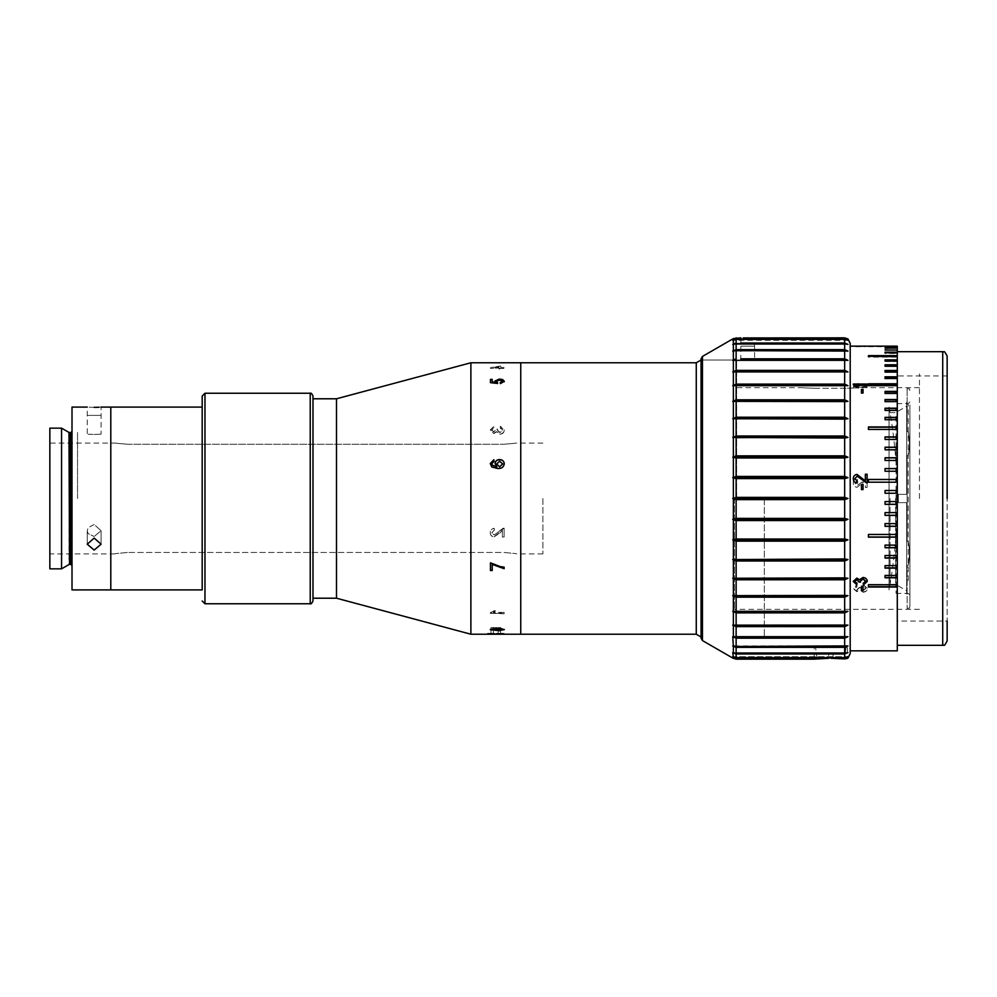 <?xml version="1.0" encoding="UTF-8"?>
<svg xmlns="http://www.w3.org/2000/svg" width="997" height="997" viewBox="0 0 997 997"><rect width="100%" height="100%" fill="white"/><g stroke="black" fill="none" stroke-linecap="round" stroke-linejoin="round"><path stroke-width="0.75" stroke-dasharray="4.99 3.74" d="M889.062 407.088A513.218 513.218 0 0 1 889.062 589.912L889.062 407.088L889.062 589.912M909.9 404.944L909.9 606.525L909.9 404.944M907.133 388.568L907.133 431.539L907.133 388.568L908.255 388.805L907.133 388.568M908.255 388.805C909.812 388.805 909.812 388.805 908.255 388.805C909.812 388.805 909.812 388.805 908.255 388.805M908.255 431.664L907.133 431.539L908.255 431.664C909.812 439.652 909.812 447.653 908.255 455.654C909.812 447.715 909.812 439.714 908.255 431.664M907.133 455.529L908.255 455.654L907.133 455.529L907.133 541.471L907.133 455.529M908.255 541.346L907.133 541.471L908.255 541.346C909.812 549.285 909.812 557.286 908.255 565.336C909.812 557.348 909.812 549.347 908.255 541.346M907.133 565.461L908.255 565.336L907.133 565.461L907.133 608.432L907.133 565.461M909.9 414.902L909.9 595.035L909.9 414.902M908.242 580.665L908.242 403.623L908.242 580.665M896.029 416.335L896.029 593.377L896.029 416.335M908.255 608.195L907.133 608.432L908.255 608.195C909.812 608.195 909.812 608.195 908.255 608.195C909.812 608.195 909.812 608.195 908.255 608.195M504.121 552.475C520.21 554.02 520.21 554.02 504.121 552.475C520.21 554.02 520.21 554.02 504.121 552.475L127.404 552.475L504.121 552.475M127.404 552.475C111.328 554.02 111.328 554.02 127.404 552.475C111.328 554.02 111.328 554.02 127.404 552.475M77.554 498.5L77.554 432.025L77.554 498.5M542.904 498.5L542.904 553.896L542.904 498.5M127.404 444.226L504.121 444.226C518.415 443.004 518.415 443.004 504.121 444.226C518.415 443.004 518.415 443.004 504.121 444.226L127.404 444.226C113.11 443.004 113.11 443.004 127.404 444.226C113.11 443.004 113.11 443.004 127.404 444.226M88.122 533.582L87.25 530.952L88.122 527.725L87.25 530.952L88.122 533.582L94.167 536.511L88.122 533.582M94.167 524.522L88.122 527.725L94.167 524.522L101.096 530.703L94.167 536.511L101.096 530.703L94.167 524.522M94.167 407.349C85.231 407.063 85.231 407.063 94.167 407.349M98.865 407.237L101.096 407.088L101.096 434.094M110.792 407.088L110.792 589.912L110.792 407.088M72.008 407.088L72.008 589.912M94.167 538.081L87.25 544.2L94.167 550.07L101.096 544.2L94.167 538.081M88.122 434.193L94.167 434.468L88.122 434.193M61.565 428.149L61.565 568.851M49.85 428.149L49.85 568.851M94.167 434.468C103.102 434.069 103.102 434.069 94.167 434.468C103.102 434.069 103.102 434.069 94.167 434.468M498.974 368.441L504.121 368.479L500.743 367.469L504.121 367.469L500.743 367.943L500.743 368.977L498.974 368.977L498.974 367.943L490.449 368.479L498.974 367.943M500.743 366.024L490.449 367.606L500.743 366.024L500.743 367.469M500.394 426.267L500.22 427.775L502.7 430.006L499.946 432.374L497.366 430.118L497.553 429.134L495.958 429.283L493.851 431.751L491.87 429.931L494.001 427.925L493.827 426.417L490.275 429.881L493.789 433.309L496.543 431.651L499.958 433.932C502.675 433.67 504.121 432.349 504.295 429.944L500.394 426.267L500.22 428.062L502.7 430.28L499.946 432.648L497.366 430.392L497.553 429.408L495.958 429.57L493.851 432.025L491.87 430.206L494.001 428.212L493.827 426.716L490.275 430.156L493.789 433.57L496.543 431.925L499.958 434.193C502.675 433.944 504.121 432.611 504.295 430.23L500.394 426.566M520.746 362.771L520.746 634.229L520.746 362.771M470.883 362.771L470.883 634.229L470.883 362.771M493.814 628.633L500.095 627.948L504.208 629.419M500.045 630.765L497.715 630.054M493.777 629.68L495.783 629.157L491.87 629.157L493.777 630.216M501.454 628.546L497.378 629.169L500.008 630.353M500.008 629.817L502.7 629.157M502.251 630.092L500.045 630.216M490.374 629.431L493.814 628.11M496.531 629.606L492.206 630.017M490.449 570.521L490.449 562.844M492.231 570.222L492.231 564.128M504.121 568.701L504.121 566.894L500.357 566.371L490.449 562.582M496.892 466.883L495.073 463.555M504.295 463.917L504.295 463.917C503.709 467.306 501.479 468.864 497.64 468.602L491.845 467.144L490.275 463.63M502.7 464.041L499.622 461.262M499.622 461.412L496.668 464.103M494.001 461.586L491.87 463.829M492.231 379.396L492.231 381.926M497.553 383.434L490.449 383.16L490.449 379.882M497.64 382.935L497.553 383.895M502.7 381.764L499.485 380.393L496.494 381.764M498.974 367.058L498.974 368.005L493.989 368.005L498.974 366.522L498.974 367.469L493.989 367.469L498.974 366.522M500.743 366.572L500.743 368.005M504.121 528.148L504.121 537.034L504.121 528.148L494.113 535.003L491.87 532.572L494.362 530.043L494.176 528.323C491.608 528.659 490.312 530.092 490.275 532.61C490.337 535.077 491.608 536.436 494.101 536.698L502.351 530.354L502.351 536.872L504.121 536.872M504.121 528.273L502.887 528.323M502.887 528.447L498.949 531.426M498.949 531.551L494.113 535.152L491.87 532.572M491.87 532.722L494.362 530.043M494.362 530.167L494.176 528.435C491.608 528.784 490.312 530.217 490.275 532.759L490.275 532.61M490.275 532.759C490.337 535.227 491.608 536.598 494.101 536.86L494.101 536.698M494.101 536.86L499.784 533.021M499.784 533.158L502.351 530.491L502.351 537.034L504.121 537.034M504.121 612.395L493.328 612.868L495.372 611.111L493.739 610.65L490.275 613.342L504.121 613.342L504.121 612.395L493.328 612.395L495.372 610.65M495.372 611.111L493.739 610.65M493.739 611.111L490.275 612.744M504.121 612.868L504.121 613.816L490.275 613.205M495.808 634.055C486.885 634.242 486.872 634.242 495.808 634.055C504.744 634.242 504.744 634.242 495.808 634.055M495.808 382.773L494.923 381.265M504.283 381.539L500.394 383.995L500.307 383.06M336.488 398.788L336.488 598.212M312.996 398.788L312.996 396.008M202.192 396.008L202.192 407.088M312.996 600.992L312.996 598.212M897.288 346.158L897.288 650.842M947.15 640.872L947.15 498.5L947.15 621.069L897.288 621.069M947.15 498.5L947.15 356.128M734.415 498.5L734.415 609.304L734.415 498.5M919.446 498.5L919.446 373.85L919.446 498.5M814.188 388.257C799.893 387.659 799.893 387.659 814.188 388.257C799.893 387.659 799.893 387.659 814.188 388.257L847.438 388.257L814.188 388.257M847.438 388.257C861.732 387.659 861.732 387.659 847.438 388.257C861.732 387.659 861.732 387.659 847.438 388.257M696.267 362.771L696.267 634.229M701.065 358.833L701.065 638.167M736.633 498.5L736.633 360.004L736.633 498.5M740.871 337.846L736.135 337.846L732.733 338.955L740.783 338.955L740.871 337.846L740.783 360.004L701.065 360.004L736.633 360.004M743.201 337.933L754.555 337.846L754.642 338.955L847.986 338.955L844.658 337.846L844.658 339.08L847.986 340.313L732.733 340.313L847.986 340.313L844.658 339.366L736.135 339.366L732.733 340.313L736.135 339.08L736.135 337.846M844.658 339.366L844.658 343.03L847.986 344.389L732.733 344.389L847.986 344.389L844.658 343.604L736.135 343.604L732.733 344.389L736.135 343.03L736.135 339.366M844.658 343.604L844.658 349.648L847.986 351.094L732.733 351.094L847.986 351.094L732.733 351.094L736.135 349.648L736.135 343.604M844.658 350.495L844.658 358.82L847.986 360.328L732.733 360.328L847.986 360.328L732.733 360.328L736.135 358.82L736.135 350.495M844.658 359.917L844.658 370.373L847.986 371.918L732.733 371.918L847.986 371.918L732.733 371.918L736.135 370.373L764.338 370.373M844.658 371.719L844.658 384.119L847.986 385.677L732.733 385.677L847.986 385.677L732.733 385.677L736.135 384.119L764.338 384.119M732.733 401.367L736.135 399.822L844.658 399.822L847.986 401.367L736.135 401.579L847.986 401.367M732.733 418.728L736.135 417.22L844.658 417.22L847.986 418.728L736.135 419.126L847.986 418.728M732.733 437.446L736.135 436.001L844.658 436.001L847.986 437.446L736.135 438.044L847.986 437.446M732.733 457.212L736.135 455.853L844.658 455.853L847.986 457.212L844.658 457.984L736.135 457.984L732.733 457.212L847.986 457.212M732.733 477.675L736.135 476.441L844.658 476.441L847.986 477.675L844.658 478.622L736.135 478.622L732.733 477.675L847.986 477.675M732.733 498.5L736.135 497.391L844.658 497.391L847.986 498.5L732.733 498.5L736.135 499.609L844.658 499.609L847.986 498.5M764.338 498.5L764.338 636.996L764.338 498.5M747.713 360.179C738.777 359.992 738.777 359.992 747.713 360.179C738.777 359.992 738.777 359.992 747.713 360.179C756.648 359.992 756.648 359.992 747.713 360.179C756.648 359.992 756.648 359.992 747.713 360.179M850.204 498.5L850.204 650.842M828.594 658.307L817.054 658.606L828.594 658.606L828.594 653.895L830.813 653.895L828.594 653.895L828.594 658.606M814.424 659.129L814.188 658.045L814.225 659.154L736.135 659.154L732.733 658.045L814.188 658.045L814.188 647.527L830.813 647.527L814.188 647.527M855.825 346.719L865.708 346.707L853.27 346.158L867.303 346.158M856.236 384.057L858.367 383.459L856.336 385.577L867.128 385.577L867.128 386.786L853.27 386.786L857.956 387.185M855.812 384.468L853.27 386.786M865.346 487.446L867.128 487.446L867.128 478.448L857.108 485.502L854.878 482.984L857.358 480.38L857.183 478.622C854.616 478.959 853.32 480.429 853.27 483.022C853.345 485.576 854.616 486.997 857.096 487.271L865.346 480.704L865.346 487.483L867.128 487.483L867.128 478.51L857.108 485.551L854.878 483.047L857.358 480.442L857.183 478.685C854.616 479.034 853.32 480.492 853.27 483.084C853.345 485.626 854.616 487.035 857.096 487.309L865.346 480.766L865.346 487.483M868.424 346.158L896.129 346.158M885.049 346.458L896.129 346.657L885.049 346.458L885.049 347.218L896.129 347.218L885.049 347.018L896.129 346.458M885.049 347.567L896.129 347.965L885.049 347.567M885.049 349.473L896.129 350.072L885.049 349.473M885.049 352.165L885.049 352.963L896.129 352.963L896.129 352.165L885.049 352.165M868.424 355.63L868.424 356.614L896.129 356.614L896.129 355.63L868.424 355.63M885.049 360.353L885.049 361.525L896.129 361.525L885.049 361.525L885.049 359.855L885.049 361.014L896.129 361.014L896.129 359.855L885.049 359.855L896.129 360.353L896.129 361.525L896.129 360.353M885.049 364.802L885.049 366.148L896.129 366.148L896.129 364.802L885.049 364.802M885.049 370.46L885.049 371.981L896.129 371.981L896.129 370.46L885.049 370.46M885.049 376.804L885.049 378.486L896.129 378.486L896.129 376.804L885.049 376.804M868.424 383.783L868.424 385.627L896.129 385.627L896.129 383.783L868.424 383.783M885.049 391.759L885.049 393.74L896.129 393.74L885.049 393.74L885.049 391.372L885.049 393.354L896.129 393.354L896.129 391.372L885.049 391.372L896.129 391.372L896.129 393.74L896.129 391.759M885.049 399.884L885.049 402.003L896.129 402.003L885.049 402.003L885.049 399.523L885.049 401.641L896.129 401.641L896.129 399.523L885.049 399.523L896.129 399.523L896.129 402.003L896.129 399.884M885.049 408.533L885.049 410.764L896.129 410.764L885.049 410.764L885.049 408.197L885.049 410.44L896.129 410.44L896.129 408.197L885.049 408.197L896.129 408.197L896.129 410.764L896.129 408.533M885.049 417.357L885.049 419.712L896.129 419.712L896.129 417.357L885.049 417.357M868.424 426.94L868.424 429.395L896.129 429.395L896.129 426.94L868.424 426.94M885.049 436.898L885.049 439.44L896.129 439.44L896.129 436.898L885.049 436.898M885.049 447.192L885.049 449.809L896.129 449.809L896.129 447.192L885.049 447.192M885.049 457.897L885.049 460.564L896.129 460.564L885.049 460.564L885.049 457.748L885.049 460.427L896.129 460.427L896.129 457.748L885.049 457.748L896.129 457.748L896.129 460.564L896.129 457.897M885.049 468.528L885.049 471.245L896.129 471.245L896.129 468.528L885.049 468.528M868.424 479.457L868.424 482.212L896.129 482.261L868.424 482.212L868.424 479.457L896.129 479.457L896.129 482.261L868.424 482.261L868.424 479.457M885.049 490.487L885.049 493.253L896.129 493.278L885.049 493.253L885.049 490.487L896.129 490.487L896.129 493.278L885.049 493.278L885.049 490.487M897.288 498.5L897.288 642.542L897.288 498.5M863.041 590.099L863.041 585.949L861.445 586.273M861.445 590.436L861.445 585.949M862.953 577.512L862.953 577.226C865.683 577.475 867.128 578.759 867.303 581.077L867.29 581.226M853.282 581.326L856.797 577.824L859.539 579.419L862.953 577.226M854.878 581.101L856.996 583.033L856.822 584.504M860.361 580.915L860.461 581.862M863.39 584.653L863.215 583.183L865.708 581.027M861.944 479.869L857.108 476.254L854.878 478.747M857.183 483.047L857.183 483.096C854.616 482.76 853.32 481.289 853.27 478.71L853.27 478.635M865.346 480.953L865.346 474.248M857.345 481.339L857.183 483.096M867.128 474.335L867.128 483.271L861.944 479.931M858.105 387.397L856.735 387.808L853.27 384.817M867.128 385.241L856.872 385.652M867.128 385.652L867.128 384.057M860.299 346.221L867.303 346.707M858.243 387.185L867.128 387.185L867.128 385.989L857.246 385.989M856.797 385.989L858.367 383.882L856.735 383.882L853.27 387.185M867.303 588.28L863.39 584.778L863.215 586.224L865.708 588.33L862.941 590.511L860.361 588.429L860.548 587.507L858.953 587.657L856.847 589.937L854.878 588.255L856.996 586.373L856.822 584.927L853.27 588.218L856.797 591.346L859.539 589.85L862.953 591.906C865.683 591.695 867.128 590.486 867.303 588.28L863.39 585.089L863.215 586.548L865.708 588.654L862.941 590.847L860.361 588.766L860.548 587.831L858.953 587.981L856.847 590.274L854.878 588.579L856.996 586.697L856.822 585.239L853.27 588.542L856.797 591.682L859.539 590.187L862.953 591.906M862.953 592.243C865.683 592.031 867.128 590.822 867.303 588.604M868.424 586.71L896.129 587.034L896.129 584.454L868.424 584.454L896.129 584.765L896.129 587.034L868.424 586.71L868.424 584.454L868.424 587.034L868.424 584.454L896.129 584.454L896.129 586.71M896.129 577.5L896.129 575.132L885.049 575.132L885.049 577.786L885.049 575.132L896.129 575.132L896.129 577.5L885.049 577.5L896.129 577.786L896.129 575.406L885.049 575.132L885.049 577.5M896.129 567.879L896.129 565.411L885.049 565.411L896.129 565.411L896.129 568.128L885.049 568.128L885.049 565.411L885.049 568.128L885.049 565.648L896.129 565.648L896.129 568.128L885.049 567.879M896.129 557.884L896.129 555.329L885.049 555.329L885.049 558.096L885.049 555.329L896.129 555.329L896.129 558.096L885.049 558.096L896.129 558.096L896.129 555.541L885.049 555.329L885.049 557.884M885.049 547.577L896.129 547.752L896.129 544.948L885.049 544.948L896.129 545.122L896.129 547.752L885.049 547.577L885.049 544.948L885.049 547.752L885.049 544.948L896.129 544.948L896.129 547.577M868.424 537.009L896.129 537.146L896.129 534.33L868.424 534.33L896.129 534.467L896.129 537.146L868.424 537.009L868.424 534.33L868.424 537.146L868.424 534.33L896.129 534.33L896.129 537.009M885.049 526.229L896.129 526.341L896.129 523.512L885.049 523.512L896.129 523.612L896.129 526.341L885.049 526.229L885.049 523.512L885.049 526.341L885.049 523.512L896.129 523.512L896.129 526.229M885.049 515.312L896.129 515.374L896.129 512.57L885.049 512.57L896.129 512.62L896.129 515.374L885.049 515.312L885.049 512.57L885.049 515.374L885.049 512.57L896.129 512.57L896.129 515.312M885.049 504.308L885.049 501.566L885.049 504.332L896.129 504.332L896.129 501.553L885.049 501.553L896.129 501.566L896.129 504.308L885.049 504.308L885.049 501.553L896.129 501.553L896.129 504.308M885.049 468.627L885.049 471.344L896.129 471.344L896.129 468.528L896.129 471.344L885.049 471.344L885.049 468.627L896.129 468.627M885.049 447.379L885.049 449.983L896.129 449.983L896.129 447.192L896.129 449.983L885.049 449.983L885.049 447.379L896.129 447.379M885.049 437.122L885.049 439.665L896.129 439.665L896.129 436.898L896.129 439.665L885.049 439.665L885.049 437.122L896.129 437.122M868.424 427.202L868.424 429.645L896.129 429.645L896.129 426.94L896.129 429.645L868.424 429.645L868.424 427.202L896.129 427.202M885.049 417.656L885.049 419.999L896.129 419.999L896.129 417.357L896.129 419.999L885.049 419.999L885.049 417.656L896.129 417.656M868.424 384.194L868.424 386.038L896.129 386.038L896.129 384.194L896.129 386.038L868.424 386.038L868.424 384.194L896.129 384.194M885.049 377.24L885.049 378.922L896.129 378.922L896.129 376.804L896.129 378.922L885.049 378.922L885.049 377.24L896.129 377.24M885.049 370.934L885.049 372.442L896.129 372.442L896.129 370.934L896.129 372.442L885.049 372.442L885.049 370.934L896.129 370.934M885.049 365.288L885.049 366.634L896.129 366.634L896.129 365.288L896.129 366.634L885.049 366.634L885.049 365.288L896.129 365.288M896.129 356.614L896.129 355.63L868.424 356.153L868.424 357.125L896.129 357.125L868.424 356.614M896.129 352.963L896.129 352.165L885.049 352.689L885.049 353.486L896.129 353.486L885.049 352.963M896.129 350.072L885.049 350.072M885.049 348.514L896.129 348.514L885.049 348.115L896.129 347.567L896.129 348.514L885.049 348.514M896.129 346.657L885.049 346.657M868.424 346.707L896.129 346.707M868.424 479.52L896.129 479.52M885.049 490.512L896.129 490.512M740.783 343.03L754.642 343.03M740.783 349.648L754.642 349.648M847.986 611.323L732.733 611.323L847.986 611.323L844.658 612.881L736.135 612.881L732.733 611.323L847.874 611.323M732.733 625.082L847.986 625.082L732.733 625.082L847.986 625.082L844.658 626.627L736.135 626.627L732.733 625.082M733.368 646.106L732.733 636.672L847.986 636.672L732.733 636.672L847.986 636.672L844.658 638.18L736.135 638.18L736.135 646.505L844.658 646.505L736.135 646.505M733.368 656.998L732.733 652.611L847.986 652.611L844.658 653.396L736.135 653.396L732.733 652.611L847.986 652.611L844.658 653.97L736.135 653.97L736.135 657.634L844.658 657.634L847.986 656.687L732.733 656.687L736.135 657.634M733.368 652.873L732.733 645.906L847.986 645.906L844.658 647.352L736.135 647.352L736.135 653.396M847.986 595.633L844.658 597.178L736.135 597.178L732.733 595.633L844.658 595.421L732.733 595.633M847.986 578.272L844.658 579.78L736.135 579.78L732.733 578.272L844.658 577.874L732.733 578.272M847.986 559.554L844.658 560.999L736.135 560.999L732.733 559.554L844.658 558.956L732.733 559.554M847.986 539.788L844.658 541.147L736.135 541.147L732.733 539.788L736.135 539.016L844.658 539.016L847.986 539.788L732.733 539.788M847.986 519.325L844.658 520.559L736.135 520.559L732.733 519.325L736.135 518.378L844.658 518.378L847.986 519.325L732.733 519.325M740.783 358.82L754.642 358.82M733.368 658.419L732.733 656.687L847.986 656.687L844.658 657.92L736.135 657.92L736.135 659.154M844.658 657.92L844.658 658.892L830.813 658.294M830.813 647.527L847.438 647.527L830.813 647.527M740.783 339.08L754.642 339.08M844.658 337.846L754.555 337.846L754.642 360.004L764.338 360.004M861.445 484.505L861.445 489.627L863.041 489.627L863.041 484.505M861.445 389.765L861.445 393.404L863.041 393.404L863.041 389.765M898.347 498.5L898.347 502.65L906.659 502.65L906.659 590.76L906.659 502.65L898.347 502.65L898.347 494.35L906.659 494.35L906.659 406.24L906.659 494.35L898.347 494.35L898.347 498.5M895.58 498.5L895.58 584.367L895.58 498.5M890.034 498.5L890.034 584.367L890.034 498.5M906.659 494.35L906.659 401.554L906.659 494.35L898.347 494.35L898.347 502.65L906.659 502.65L906.659 595.446L906.659 502.65L898.347 502.65L898.347 494.35L906.659 494.35M87.412 415.4L100.921 415.4L87.412 415.4M91.774 415.4L98.965 415.4L91.774 415.4M487.508 633.332L504.121 633.332L487.508 633.332L489.041 634.217L502.575 634.229M502.588 634.217L504.121 633.332M493.415 629.144L493.415 634.229L491.01 634.229L491.01 627.574L493.415 627.574L493.415 634.229L491.01 634.229M493.415 628.646L493.415 627.574L491.01 627.574M498.213 629.169L498.213 634.229L493.415 634.229L500.606 634.229L500.606 630.752M500.606 634.229L498.213 634.229L498.213 627.574L500.606 627.574L493.415 627.574L498.213 627.574L498.213 628.633M500.606 627.574L500.606 628.496M500.606 628.995L500.606 630.341M740.958 346.158L754.467 346.158L740.958 346.158M745.32 346.158L752.511 346.158L745.32 346.158M833.031 658.095L845.12 658.095L833.031 658.095L833.031 653.895L833.031 658.606L840.733 658.606M833.031 653.895L830.813 653.895L833.031 653.895M70.899 432.573L70.899 564.427M69.541 432.573L69.541 564.427M68.98 432.424L68.98 564.576M310.229 393.242L310.229 603.758M204.971 603.758L204.971 393.242M942.713 351.692L942.713 645.308M702.449 640.572L702.449 356.428M733.368 338.581L733.368 339.902M733.368 340.002L733.368 343.94M733.368 344.127L733.368 350.62M733.368 350.894L733.368 359.83M733.368 360.191L733.368 371.407M733.368 371.856L733.368 385.166M733.368 385.677L733.368 400.856M733.368 401.442L733.368 418.229M733.368 418.865L733.368 436.96M733.368 437.646L733.368 456.763M733.368 457.461L733.368 477.264M733.368 477.987L733.368 498.139M844.658 478.622L844.658 497.391M844.658 457.984L844.658 476.441M844.658 438.044L844.658 455.853M844.658 419.126L844.658 436.001M844.658 401.579L844.658 417.22M844.658 385.677L844.658 399.822M844.658 653.97L844.658 657.634M844.658 647.352L844.658 653.396M844.658 638.18L844.658 646.505M844.658 626.627L844.658 637.083M736.135 637.083L736.135 626.627M844.658 612.881L844.658 625.281M736.135 625.281L736.135 612.881M844.658 597.178L844.658 611.323M736.135 611.323L736.135 597.178M844.658 579.78L844.658 595.421M736.135 595.421L736.135 579.78M844.658 560.999L844.658 577.874M736.135 577.874L736.135 560.999M844.658 541.147L844.658 558.956M736.135 558.956L736.135 541.147M844.658 520.559L844.658 539.016M736.135 539.016L736.135 520.559M844.658 499.609L844.658 518.378M736.135 518.378L736.135 499.609M736.135 497.391L736.135 478.622M736.135 476.441L736.135 457.984M736.135 455.853L736.135 438.044M736.135 436.001L736.135 419.126M736.135 417.22L736.135 401.579M736.135 399.822L736.135 385.677M736.135 384.119L736.135 371.719M736.135 370.373L736.135 359.917M733.368 498.861L733.368 519.013M733.368 519.736L733.368 539.539M733.368 540.237L733.368 559.354M733.368 560.04L733.368 578.135M733.368 578.771L733.368 595.558M733.368 596.144L733.368 611.323M733.368 611.834L733.368 625.144M733.368 625.593L733.368 636.809M828.594 658.095L816.506 658.095L828.594 658.095M909.351 388.805L909.9 390.475M896.029 593.377L908.242 593.377L909.9 595.035M909.9 401.965L908.242 403.623L896.029 403.623M909.351 608.195L909.9 606.525M542.904 553.896L516.583 553.896M114.942 553.896L49.85 553.896M542.904 443.104L515.2 443.104M116.325 443.104L49.85 443.104M87.25 530.952L87.25 544.2L87.25 530.952M87.25 433.583L87.25 407.088M101.096 530.703L101.096 544.2L101.096 530.703M947.15 375.931L897.288 375.931M919.446 609.304L734.415 609.304M919.446 387.696L858.517 387.696M803.108 387.696L734.415 387.696M736.633 636.996L764.338 636.996M847.438 647.527L847.438 658.045M890.034 584.367L895.58 584.367L906.659 590.76M890.034 412.633L895.58 412.633L906.659 406.24M817.054 658.606L815.571 647.527M846.042 647.527L844.571 658.606"/><path stroke-width="1.5" d="M94.167 550.07L87.25 544.2L94.167 538.081L101.096 544.2L94.167 550.07M94.167 407.349C103.102 407.063 103.102 407.063 94.167 407.349C85.231 407.063 85.231 407.063 94.167 407.349L96.734 407.312M96.921 407.312L98.865 407.237M202.192 589.912L202.192 498.5L202.192 589.912L110.792 589.912L110.792 407.088L101.096 407.088M204.971 393.242L204.971 603.758L310.229 603.758L310.229 393.242L204.971 393.242L202.192 396.008L202.192 498.5L202.192 407.088L110.792 407.088L110.792 589.912L72.008 589.912L72.008 407.088L87.25 407.088M61.565 498.5L61.565 428.149L49.85 428.149L49.85 568.851L61.565 568.851L61.565 498.5M493.827 459.729L494.001 461.437L491.87 463.692L492.281 465.15L496.892 466.758L495.073 463.493C495.384 460.975 496.88 459.667 499.559 459.555C502.426 459.679 503.996 461.088 504.295 463.767C503.709 467.182 501.491 468.752 497.64 468.478L491.845 467.02L490.275 463.568L493.827 459.729L494.001 461.586M500.394 383.521L500.22 382.586L502.7 381.29L499.485 379.907L496.494 381.29L497.553 383.434L490.449 382.686L490.449 379.396L492.231 379.396L492.231 381.926L495.808 382.3L494.886 381.041L499.372 379.059L502.625 379.558L504.295 381.29L500.394 383.521M502.737 634.229L520.746 634.229L520.746 362.771L696.267 362.771L696.267 634.229L520.746 634.229L520.746 362.771L470.883 362.771L470.883 498.5L470.883 362.771L336.488 398.788L312.996 398.788L312.996 600.992C311.824 603.397 310.902 604.319 310.229 603.758M336.488 398.788L336.488 598.212L470.883 634.229L470.883 498.5L470.883 634.229L502.588 634.217M500.045 630.765L490.275 629.693L500.095 628.484L504.295 629.693L500.045 630.216M497.715 630.054L495.584 629.954M493.864 629.132L491.87 629.693L495.783 629.693L491.87 629.693M495.16 628.733L495.783 629.693M502.7 629.693L500.07 628.982L497.378 629.705L500.008 630.353L502.7 629.693M498.463 628.571L497.378 629.705M502.525 629.406L501.454 628.546M504.208 629.419L502.251 630.092M492.206 630.017L490.374 629.431M492.231 564.402L492.231 570.521L490.449 570.521L490.449 562.844L500.357 566.645L504.121 567.181L504.121 568.701L492.231 564.402L504.121 568.415M492.231 570.222L490.449 570.222M499.559 459.555L499.559 459.717C502.426 459.841 503.996 461.237 504.295 463.917M502.7 463.904L499.622 461.262L496.668 463.966L499.522 466.758L502.7 463.904M499.522 466.758L496.668 463.966M499.522 466.883L502.7 463.966M490.275 463.717L493.827 459.879M495.073 463.63C495.384 461.125 496.88 459.816 499.559 459.717M491.87 463.755L492.281 465.287L496.892 466.883M492.231 382.412L495.808 382.773L494.886 381.515L499.372 379.545L502.625 380.044L504.295 381.776M496.494 381.29L497.727 382.973M495.808 634.055C486.885 634.242 486.872 634.242 495.808 634.055C504.744 634.242 504.744 634.242 495.808 634.055M490.449 379.882L492.231 379.882M500.22 383.06L502.7 381.764M310.229 393.242C310.902 392.681 311.824 393.603 312.996 396.008L312.996 598.212L336.488 598.212M947.15 621.069L947.15 640.872C943.249 648.598 944.097 643.75 942.713 645.308L942.713 351.692C944.097 353.25 943.249 348.402 947.15 356.128L947.15 498.5M847.986 498.5L844.658 497.391L736.135 497.391L732.733 498.5L847.986 498.5L844.658 499.609L736.135 499.609L732.733 498.5M732.733 477.675L736.135 478.622L844.658 478.622L847.986 477.675L844.658 476.441L736.135 476.441L732.733 477.675L847.986 477.675M732.733 457.212L736.135 457.984L844.658 457.984L847.986 457.212L844.658 455.853L736.135 455.853L732.733 457.212L847.986 457.212M732.733 437.446L844.658 438.044L847.986 437.446L844.658 436.001L736.135 436.001L732.733 437.446L847.986 437.446M732.733 418.728L844.658 419.126L847.986 418.728L844.658 417.22L736.135 417.22L732.733 418.728L847.986 418.728M732.733 401.367L844.658 401.579L847.986 401.367L844.658 399.822L736.135 399.822L732.733 401.367L847.986 401.367M732.733 385.677L847.986 385.677L844.658 384.119L736.135 384.119L732.733 385.677M732.733 371.918L847.986 371.918L844.658 370.373L736.135 370.373L732.733 371.918M754.642 349.648L844.658 349.648L736.135 349.648L732.733 351.094L736.135 350.495L736.135 358.82L732.733 360.328L847.986 360.328L844.658 358.82L740.783 358.82M754.642 339.08L844.658 339.08L736.135 339.08L732.733 340.313L736.135 339.366L736.135 343.03L732.733 344.389L736.135 343.604L844.658 343.604L847.986 344.389L844.658 343.03L740.783 343.03M732.733 338.955L702.449 356.428L702.449 640.572L701.065 638.167L701.065 358.833L702.449 356.428M850.204 343.379L850.204 498.5L850.204 343.379L847.986 338.955L844.658 337.846L743.201 337.933M844.658 337.846L844.658 339.08L847.986 340.313L844.658 339.366L736.135 339.366M844.658 343.604L844.658 349.648L847.986 351.094L736.135 350.495M736.135 659.154L736.135 657.92L733.368 657.098L736.135 657.92L844.658 657.92L847.986 656.687L844.658 657.634L736.135 657.634L732.733 656.687L733.368 657.098L733.368 658.419L732.733 658.045L736.135 659.154L814.225 659.154L828.594 658.307M828.594 658.095L814.424 659.129M863.041 489.589L861.445 489.589L861.445 484.455L863.041 484.455L863.041 489.589M865.346 474.248L867.128 474.248L867.128 483.221L857.108 476.167L854.878 478.672L857.358 481.277L857.183 483.047C854.616 482.698 853.32 481.227 853.27 478.635C853.345 476.092 854.616 474.684 857.096 474.422L865.346 480.953L865.346 474.248M863.041 393.017L861.445 393.017L861.445 389.366L863.041 389.366L863.041 393.017M853.27 384.817L856.735 387.397L858.367 387.397L856.336 385.241L867.128 385.241L867.128 384.057L853.27 384.057L853.27 384.817L867.128 384.468M850.204 498.5L850.204 653.621L850.204 650.842L897.288 650.842L897.288 346.158L850.204 346.158M885.049 493.253L885.049 490.487L896.129 490.487L896.129 493.253L885.049 493.253M868.424 482.212L868.424 479.457L896.129 479.457L896.129 482.212L868.424 482.212M885.049 471.245L885.049 468.528L896.129 468.528L896.129 471.245L885.049 471.245M885.049 460.427L885.049 457.748L896.129 457.748L896.129 460.427L885.049 460.427M885.049 449.809L885.049 447.192L896.129 447.192L896.129 449.809L885.049 449.809M885.049 439.44L885.049 436.898L896.129 436.898L896.129 439.44L885.049 439.44M868.424 429.395L868.424 426.94L896.129 426.94L896.129 429.395L868.424 429.395M885.049 419.712L885.049 417.357L896.129 417.357L896.129 419.712L885.049 419.712M885.049 410.44L885.049 408.197L896.129 408.197L896.129 410.44L885.049 410.44M885.049 401.641L885.049 399.523L896.129 399.523L896.129 401.641L885.049 401.641M885.049 393.354L885.049 391.372L896.129 391.372L896.129 393.354L885.049 393.354M868.424 385.627L868.424 383.783L896.129 383.783L896.129 385.627L868.424 385.627M885.049 378.486L885.049 376.804L896.129 376.804L896.129 378.486L885.049 378.486M885.049 371.981L885.049 370.46L896.129 370.46L896.129 371.981L885.049 371.981M885.049 366.148L885.049 364.802L896.129 364.802L896.129 366.148L885.049 366.148M885.049 361.014L885.049 359.855L896.129 359.855L896.129 361.014L885.049 361.014M868.424 356.614L868.424 355.63L896.129 355.63L896.129 356.614L868.424 356.153L896.129 356.614M885.049 352.95L885.049 352.165L896.129 352.165L896.129 352.95L885.049 352.689L896.129 352.95M885.049 350.072L896.129 350.072M885.049 347.965L896.129 347.567L885.049 347.965M896.129 346.657L885.049 346.657L896.129 346.458M863.041 590.099L861.445 590.099M861.445 590.436L861.445 586.273L863.041 586.273L863.041 590.436L861.445 590.436M865.708 581.326L862.941 579.02L860.361 581.214L860.548 582.173L858.953 582.024L856.847 579.618L854.878 581.401L856.996 583.345L856.822 584.815L853.27 581.45L856.797 578.11L859.539 579.718L862.953 577.512C865.683 577.762 867.128 579.045 867.303 581.376L863.39 584.965L863.215 583.494L865.708 581.027L862.941 578.734L860.361 580.915L860.548 581.874L858.953 581.725L856.847 579.332L854.878 581.239M867.303 581.077L863.39 584.653L863.215 583.183M856.996 583.033L856.822 584.504L853.27 581.151M853.27 478.71C853.332 476.18 854.616 474.771 857.096 474.51L865.346 481.015M854.878 478.71L857.358 481.339M865.346 474.335L867.128 474.335M856.872 385.652L858.367 387.808M860.286 346.183L855.825 346.158M868.424 587.034L896.129 587.034L896.129 584.765L868.424 584.765L868.424 587.034M868.424 586.71L896.129 586.71M885.049 577.5L896.129 577.5M885.049 577.786L885.049 575.406L896.129 575.406L896.129 577.786L885.049 577.786M885.049 567.879L896.129 567.879M885.049 568.128L896.129 568.128L896.129 565.648L885.049 565.648L885.049 568.128M885.049 557.884L896.129 557.884M885.049 558.096L896.129 558.096L896.129 555.541L885.049 555.541L885.049 558.096M885.049 547.752L896.129 547.752L896.129 545.122L885.049 545.122L885.049 547.752M885.049 547.577L896.129 547.577M868.424 537.146L896.129 537.146L896.129 534.467L868.424 534.467L868.424 537.146M868.424 537.009L896.129 537.009M885.049 526.341L896.129 526.341L896.129 523.612L885.049 523.612L885.049 526.341M885.049 526.229L896.129 526.229M885.049 515.374L896.129 515.374L896.129 512.62L885.049 512.62L885.049 515.374M885.049 515.312L896.129 515.312M885.049 504.332L896.129 504.332L896.129 501.566L885.049 501.566L885.049 504.332M885.049 504.308L896.129 504.308M896.129 490.512L885.049 490.512M896.129 479.52L868.424 479.52M896.129 468.627L885.049 468.627M896.129 457.897L885.049 457.897M896.129 447.379L885.049 447.379M896.129 437.122L885.049 437.122M896.129 427.202L868.424 427.202M896.129 417.656L885.049 417.656M896.129 408.533L885.049 408.533M896.129 399.884L885.049 399.884M896.129 391.759L885.049 391.759M896.129 384.194L868.424 384.194M896.129 377.24L885.049 377.24M896.129 370.934L885.049 370.934M896.129 365.288L885.049 365.288M896.129 360.353L885.049 360.353M754.642 343.03L844.658 343.03L844.658 339.366M736.135 343.604L736.135 349.648L740.783 349.648M740.871 337.846L733.368 338.581L733.368 339.902M732.733 519.325L736.135 518.378L844.658 518.378L847.986 519.325L844.658 520.559L736.135 520.559L732.733 519.325L847.986 519.325M732.733 539.788L736.135 539.016L844.658 539.016L847.986 539.788L844.658 541.147L736.135 541.147L732.733 539.788L847.986 539.788M732.733 559.554L844.658 558.956L847.986 559.554L844.658 560.999L736.135 560.999L732.733 559.554L847.986 559.554M732.733 578.272L844.658 577.874L847.986 578.272L844.658 579.78L736.135 579.78L732.733 578.272L847.986 578.272M732.733 595.633L844.658 595.421L847.986 595.633L844.658 597.178L736.135 597.178L732.733 595.633L847.986 595.633M733.368 611.323L847.986 611.323L844.658 612.881L736.135 612.881L732.733 611.323L733.368 611.323L733.368 596.144M733.368 625.144L847.986 625.082L844.658 626.627L736.135 626.627L732.733 625.082L733.368 625.144L733.368 611.834M733.368 646.106L732.733 636.672L847.986 636.672L844.658 638.18L736.135 638.18L733.368 637.17L736.135 638.18L736.135 646.505L732.733 645.906L736.135 647.352L733.368 646.38L733.368 652.873L736.135 653.396L844.658 653.396L847.986 652.611L844.658 653.97L736.135 653.97L733.368 653.06L736.135 653.97L736.135 657.634M736.135 653.396L736.135 647.352L844.658 647.352L847.986 645.906L736.135 646.505M733.368 652.873L732.733 652.611L733.368 656.998M764.338 384.119L844.658 384.119L844.658 371.719M764.338 370.373L844.658 370.373L844.658 359.917M754.642 358.82L844.658 358.82L844.658 350.495M830.813 658.294L844.658 658.892L847.425 658.419L844.658 658.892L844.658 657.92M736.135 337.846L736.135 339.08L740.783 339.08M861.445 484.505L863.041 484.505M861.445 389.765L863.041 389.765M833.031 658.095L840.733 658.606M72.008 565.536L70.899 564.427L70.899 432.573L68.98 432.424L61.565 428.149M70.899 564.427L69.541 564.427L69.541 432.573M69.541 564.427L68.98 432.424M733.368 498.139L733.368 477.987M733.368 477.264L733.368 457.461M733.368 456.763L733.368 437.646M733.368 436.96L733.368 418.865M733.368 418.229L733.368 401.442M733.368 400.856L733.368 385.677M733.368 385.166L733.368 371.856M733.368 371.407L733.368 360.191M733.368 359.83L733.368 350.894M733.368 350.62L733.368 344.127M733.368 343.94L733.368 340.002M844.658 399.822L844.658 385.677M844.658 417.22L844.658 401.579M844.658 436.001L844.658 419.126M844.658 455.853L844.658 438.044M844.658 476.441L844.658 457.984M844.658 497.391L844.658 478.622M736.135 359.917L736.135 370.373M736.135 371.719L736.135 384.119M736.135 385.677L736.135 399.822M736.135 401.579L736.135 417.22M736.135 419.126L736.135 436.001M736.135 438.044L736.135 455.853M736.135 457.984L736.135 476.441M736.135 478.622L736.135 497.391M733.368 519.013L733.368 498.861M736.135 499.609L736.135 518.378M844.658 518.378L844.658 499.609M733.368 539.539L733.368 519.736M736.135 520.559L736.135 539.016M844.658 539.016L844.658 520.559M733.368 559.354L733.368 540.237M736.135 541.147L736.135 558.956M844.658 558.956L844.658 541.147M733.368 578.135L733.368 560.04M736.135 560.999L736.135 577.874M844.658 577.874L844.658 560.999M733.368 595.558L733.368 578.771M736.135 579.78L736.135 595.421M844.658 595.421L844.658 579.78M736.135 597.178L736.135 611.323M844.658 611.323L844.658 597.178M736.135 612.881L736.135 625.281M844.658 625.281L844.658 612.881M733.368 636.809L733.368 625.593M736.135 626.627L736.135 637.083M844.658 637.083L844.658 626.627M844.658 646.505L844.658 638.18M844.658 653.396L844.658 647.352M844.658 657.634L844.658 653.97M68.98 564.576L61.565 568.851M70.899 432.573L72.008 431.464M204.971 603.758L202.192 600.992M942.713 351.692L897.288 351.692M942.713 645.308L897.288 645.308M696.267 362.771L701.065 360.004M696.267 634.229L701.065 636.996M847.986 658.045L850.204 653.621M702.449 640.572L732.733 658.045"/></g></svg>
